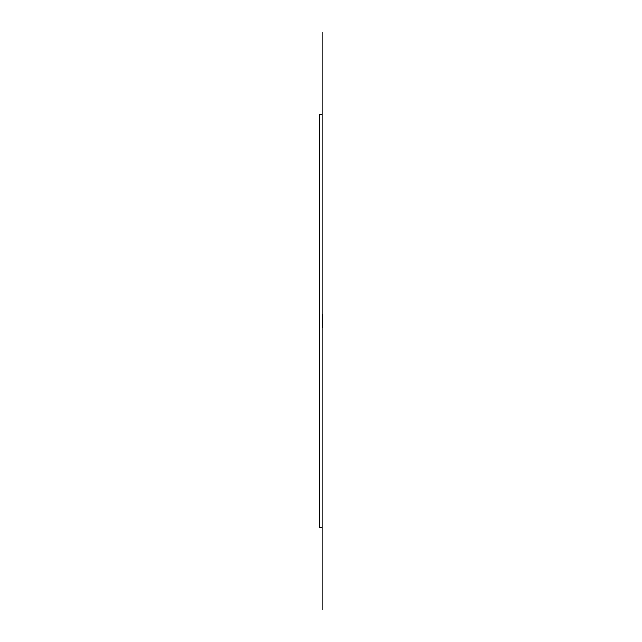 <?xml version="1.0" encoding="UTF-8"?>
<svg xmlns="http://www.w3.org/2000/svg" width="642" height="642" viewBox="0 0 642 642"><rect width="100%" height="100%" fill="white"/><g stroke="black" fill="none" stroke-linecap="round" stroke-linejoin="round"><path stroke-width="0.96" d="M322.011 609.9L322.011 114.645L322.011 527.355L319.355 527.355L319.355 114.645L322.011 114.645L322.011 32.1M322.268 317.838L322.268 324.162M322.268 314.042L322.14 327.958L322.268 314.042"/></g></svg>
